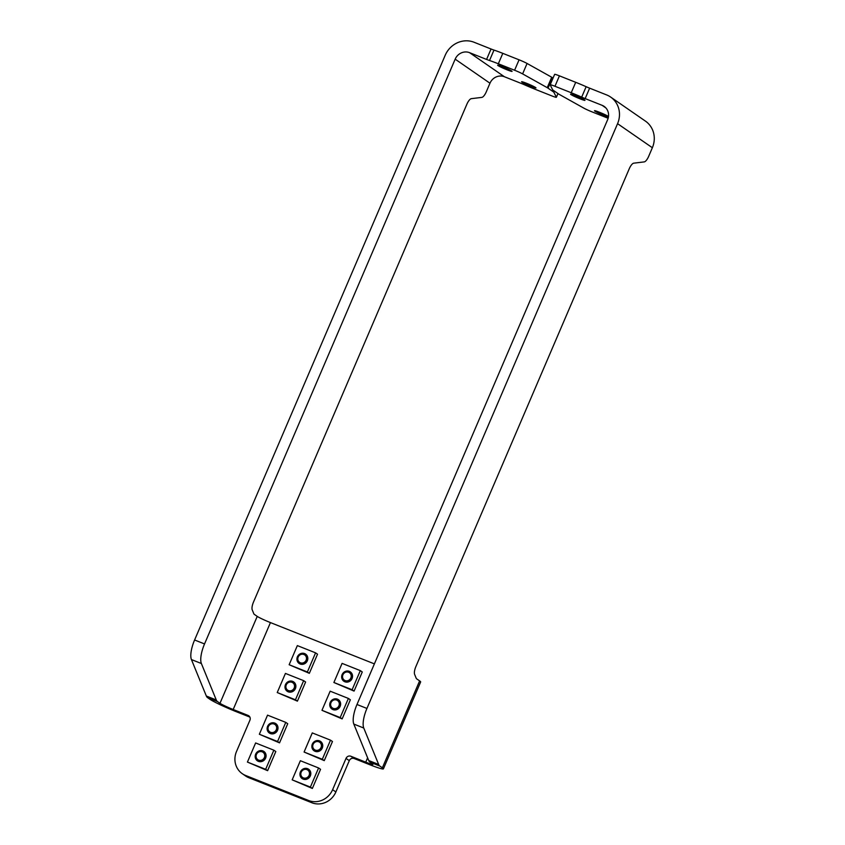 <?xml version="1.0" encoding="UTF-8"?>
<svg xmlns="http://www.w3.org/2000/svg" width="845" height="845" viewBox="0 0 845 845"><rect width="100%" height="100%" fill="white"/><g stroke="black" fill="none" stroke-linecap="round" stroke-linejoin="round"><path stroke-width="1.27" d="M338.919 705.797A4.521 4.246 124.7 0 1 331.451 707.033A4.521 4.246 124.7 0 1 334.525 699.85A4.521 4.246 124.7 0 1 338.919 705.797M330.363 706.589A5.429 5.091 124.7 0 1 335.38 699.079A5.429 5.091 124.7 0 1 339.975 706.293A5.429 5.091 124.7 0 1 330.363 706.589M264.379 757.553A4.521 4.246 124.7 0 1 256.901 758.789A4.521 4.246 124.7 0 1 259.985 751.606A4.521 4.246 124.7 0 1 264.379 757.553M255.813 758.356A5.429 5.091 124.7 0 1 260.841 750.846A5.429 5.091 124.7 0 1 265.425 758.049A5.429 5.091 124.7 0 1 255.813 758.356M255.539 758.43A5.693 5.334 -55.3 0 0 264.865 759.391A5.693 5.334 -55.3 0 0 261.506 750.582A5.693 5.334 -55.3 0 0 255.539 758.43M255.623 742.956L273.854 750.191L265.657 769.32L247.427 762.074L255.623 742.956M273.854 750.191L275.808 751.543L267.611 770.672L247.427 762.074M267.611 770.672L265.657 769.32M306.101 660.209A4.521 4.246 124.7 0 1 298.623 661.445A4.521 4.246 124.7 0 1 301.707 654.262A4.521 4.246 124.7 0 1 306.101 660.209M297.535 661.001A5.429 5.091 124.7 0 1 302.563 653.491A5.429 5.091 124.7 0 1 307.157 660.705A5.429 5.091 124.7 0 1 297.535 661.001M294.176 688.02A4.521 4.246 124.7 0 1 286.708 689.256A4.521 4.246 124.7 0 1 289.782 682.073A4.521 4.246 124.7 0 1 294.176 688.02M285.621 688.812A5.429 5.091 124.7 0 1 290.638 681.302A5.429 5.091 124.7 0 1 295.232 688.517A5.429 5.091 124.7 0 1 285.621 688.812M276.294 729.742A4.521 4.246 124.7 0 1 268.826 730.978A4.521 4.246 124.7 0 1 271.91 723.795A4.521 4.246 124.7 0 1 276.294 729.742M267.738 730.534A5.429 5.091 124.7 0 1 272.755 723.024A5.429 5.091 124.7 0 1 277.35 730.238A5.429 5.091 124.7 0 1 267.738 730.534M267.464 730.608A5.693 5.334 -55.3 0 0 276.78 731.58A5.693 5.334 -55.3 0 0 273.431 722.771A5.693 5.334 -55.3 0 0 267.464 730.608M267.548 715.145L285.768 722.38L277.572 741.498L259.352 734.263L267.548 715.145M285.768 722.38L287.733 723.732L279.537 742.861L259.352 734.263M279.537 742.861L277.572 741.498M321.037 747.519A4.521 4.246 124.7 0 1 313.569 748.754A4.521 4.246 124.7 0 1 316.643 741.561A4.521 4.246 124.7 0 1 321.037 747.519M312.481 748.311A5.429 5.091 124.7 0 1 317.498 740.801A5.429 5.091 124.7 0 1 322.093 748.005A5.429 5.091 124.7 0 1 312.481 748.311M309.112 775.33A4.521 4.246 124.7 0 1 301.644 776.566A4.521 4.246 124.7 0 1 304.728 769.383A4.521 4.246 124.7 0 1 309.112 775.33M300.556 776.122A5.429 5.091 124.7 0 1 305.573 768.612A5.429 5.091 124.7 0 1 310.168 775.826A5.429 5.091 124.7 0 1 300.556 776.122M350.844 677.975A4.521 4.246 124.7 0 1 343.366 679.222A4.521 4.246 124.7 0 1 346.45 672.029A4.521 4.246 124.7 0 1 350.844 677.975M342.278 678.778A5.429 5.091 124.7 0 1 347.306 671.268A5.429 5.091 124.7 0 1 351.89 678.472A5.429 5.091 124.7 0 1 342.278 678.778M521.925 82.102A7.837 0.581 23.2 0 1 521.576 81.743A7.837 0.581 23.2 0 1 529.002 84.299A7.837 0.581 23.2 0 1 535.983 87.912A7.837 0.581 23.2 0 1 529.804 85.884A7.837 0.581 23.2 0 1 521.925 82.102M570.914 94.534A7.837 0.581 23.2 0 1 570.555 94.165A7.837 0.581 23.2 0 1 577.991 96.721A7.837 0.581 23.2 0 1 584.962 100.344A7.837 0.581 23.2 0 1 578.783 98.316A7.837 0.581 23.2 0 1 570.914 94.534M608.442 116.885A7.837 0.581 23.2 0 1 601.545 114.36A7.837 0.581 23.2 0 1 594.838 111.075A7.837 0.581 23.2 0 1 594.479 110.706A7.837 0.581 23.2 0 1 600.594 112.712A7.837 0.581 23.2 0 1 608.495 116.483M498.001 65.572A7.837 0.581 23.2 0 1 497.642 65.202A7.837 0.581 23.2 0 1 505.078 67.758A7.837 0.581 23.2 0 1 512.059 71.381A7.837 0.581 23.2 0 1 505.88 69.343A7.837 0.581 23.2 0 1 498.001 65.572M557.943 93.541L556.369 97.228A7.584 0.56 23.2 0 1 556.369 97.291A7.584 0.56 23.2 0 1 551.574 95.802L535.308 89.338A22.762 1.679 -156.8 0 1 524.861 84.954A7.584 0.56 -156.8 0 0 521.376 83.486L504.391 76.737A11.376 10.668 124.7 0 0 489.973 83.222L455.17 59.161A11.376 10.668 124.7 0 1 469.588 52.675L486.583 59.435A7.584 0.56 -156.8 0 0 489.519 60.513L493.987 50.087A7.584 0.56 23.2 0 1 491.051 48.999L474.056 42.25A22.762 21.326 -55.3 0 0 445.23 55.21L194.593 639.992A18.96 6.464 111.7 0 0 191.435 659.565L201.374 663.515L216.278 699.977L206.338 696.026A18.96 6.464 111.7 0 0 207.49 697.59L210.035 699.354A22.762 1.679 -156.8 0 0 236.442 711.765L249.888 717.099M556.369 97.228L553.876 92.263L554.383 91.08M493.987 50.087A22.762 1.679 23.2 0 1 502.796 53.351L519.073 59.815L514.594 70.241A7.584 0.56 23.2 0 1 522.611 73.895L527.079 63.47A7.584 0.56 -156.8 0 0 519.073 59.815M527.079 63.47L551.711 77.233L547.233 87.669A7.584 0.56 23.2 0 1 548.025 88.144L552.493 77.719A7.584 0.56 -156.8 0 0 551.711 77.233M553.042 78.089L552.493 77.719M514.594 70.241L498.328 63.776A22.762 1.679 -156.8 0 0 489.519 60.513M608.136 118.268L591.944 111.836A7.584 0.56 23.2 0 1 583.927 108.181L559.305 94.418A7.584 0.56 23.2 0 1 558.513 93.932L553 90.119A7.584 0.56 23.2 0 1 552.662 89.823L550.169 84.849A7.584 0.56 23.2 0 1 550.169 84.796A7.584 0.56 23.2 0 1 554.964 86.275L559.432 75.849A7.584 0.56 -156.8 0 0 554.637 74.36L550.169 84.796M559.432 75.849L575.709 82.314A22.762 1.679 23.2 0 1 586.145 86.697L581.677 97.133A7.584 0.56 -156.8 0 0 585.162 98.59L589.63 88.165A7.584 0.56 23.2 0 1 586.145 86.697M382.373 767.809L379.817 766.056A18.96 6.464 -68.3 0 1 378.666 764.482L368.726 760.532A18.96 6.464 111.7 0 0 369.878 762.105L372.423 763.859A11.376 0.834 23.2 0 1 372.941 764.398A11.376 0.834 23.2 0 1 365.748 762.169L350.833 756.243A3.792 3.56 -55.3 0 0 346.027 758.398L332.613 789.695A18.96 17.777 124.7 0 1 308.594 800.49L245.631 775.478A18.96 17.777 124.7 0 1 242.293 773.693L245.557 775.953A18.96 17.777 -55.3 0 0 248.895 777.738L311.858 802.75A18.96 17.777 -55.3 0 0 335.877 791.945L349.291 760.658A3.792 3.56 124.7 0 1 354.097 758.493L369.011 764.419A22.762 1.679 -156.8 0 0 383.398 768.876A22.762 1.679 -156.8 0 0 382.373 767.809L419.627 680.89L416.648 678.831A7.584 2.588 111.7 0 1 416.184 678.208L414.631 674.394A7.584 2.588 111.7 0 1 415.888 666.568L629.25 168.768A7.584 2.588 111.7 0 1 633.739 163.169L644.196 161.902A7.584 2.588 -68.3 0 0 648.696 156.304L652.361 147.727L617.568 123.676A22.762 21.326 -55.3 0 0 610.618 97.048A22.762 21.326 -55.3 0 0 606.615 94.915L589.63 88.165M581.677 97.133A22.762 1.679 -156.8 0 0 571.231 92.739L554.964 86.275M554.024 90.827L553.538 91.957A7.584 0.56 23.2 0 1 553.876 92.263M553.538 91.957L548.025 88.144M547.233 87.669L522.611 73.895M368.726 760.532L353.823 724.08L363.762 728.031A18.96 6.464 -68.3 0 1 366.931 708.448L356.981 704.498L607.618 119.726A11.376 10.668 -55.3 0 0 604.154 106.417A11.376 10.668 -55.3 0 0 602.147 105.34L585.162 98.59M356.981 704.498A18.96 6.464 111.7 0 0 353.823 724.08M363.762 728.031L378.666 764.482M207.49 697.59L217.429 701.54A18.96 6.464 -68.3 0 1 216.278 699.977M206.338 696.026L191.435 659.565M201.374 663.515A18.96 6.464 -68.3 0 1 204.543 643.932L194.593 639.992M489.973 83.222L486.297 91.788A7.584 2.588 -68.3 0 1 481.808 97.397L471.352 98.654A7.584 2.588 111.7 0 0 466.862 104.262L253.5 602.052A7.584 2.588 111.7 0 0 252.232 609.889L253.796 613.702A7.584 2.588 111.7 0 0 254.26 614.326L257.229 616.385A11.376 0.834 -156.8 0 0 270.442 622.585L374.398 663.885M217.429 701.54L219.975 703.304A11.376 0.834 -156.8 0 0 233.188 709.504L270.442 622.585M610.618 97.048L645.422 121.11A22.762 21.326 124.7 0 1 652.361 147.727M455.17 59.161L204.543 643.932M419.627 680.89A22.762 1.679 23.2 0 1 420.652 681.957L383.398 768.876M617.568 123.676L366.931 708.448M242.293 773.693A18.96 17.777 124.7 0 1 236.505 751.511L249.919 720.225A3.792 3.56 -55.3 0 0 248.103 715.43L233.188 709.504M342.003 678.852A5.693 5.334 -55.3 0 0 351.33 679.813A5.693 5.334 -55.3 0 0 347.971 671.014A5.693 5.334 -55.3 0 0 342.003 678.852M342.088 663.378L360.319 670.624L352.122 689.742L333.891 682.496L342.088 663.378M360.319 670.624L362.273 671.976L354.076 691.094L333.891 682.496M354.076 691.094L352.122 689.742M300.281 776.196A5.693 5.334 -55.3 0 0 309.597 777.168A5.693 5.334 -55.3 0 0 306.249 768.359A5.693 5.334 -55.3 0 0 300.281 776.196M300.366 760.722L318.586 767.968L310.39 787.086L292.169 779.851L300.366 760.722M318.586 767.968L320.551 769.32L312.354 788.448L292.169 779.851M312.354 788.448L310.39 787.086M312.206 748.385A5.693 5.334 -55.3 0 0 321.522 749.357A5.693 5.334 -55.3 0 0 318.174 740.547A5.693 5.334 -55.3 0 0 312.206 748.385M312.28 732.911L330.511 740.157L322.315 759.275L304.084 752.039L312.28 732.911M330.511 740.157L332.465 741.509L324.269 760.627L304.084 752.039M324.269 760.627L322.315 759.275M285.346 688.886A5.693 5.334 -55.3 0 0 294.662 689.858A5.693 5.334 -55.3 0 0 291.314 681.049A5.693 5.334 -55.3 0 0 285.346 688.886M285.43 673.423L303.651 680.658L295.454 699.787L277.234 692.541L285.43 673.423M303.651 680.658L305.615 682.01L297.419 701.139L277.234 692.541M297.419 701.139L295.454 699.787M297.271 661.075A5.693 5.334 -55.3 0 0 306.587 662.047A5.693 5.334 -55.3 0 0 303.239 653.238A5.693 5.334 -55.3 0 0 297.271 661.075M297.345 645.601L315.576 652.847L307.379 671.965L289.148 664.73L297.345 645.601M315.576 652.847L317.53 654.199L309.333 673.317L289.148 664.73M309.333 673.317L307.379 671.965M330.089 706.663A5.693 5.334 -55.3 0 0 339.405 707.635A5.693 5.334 -55.3 0 0 336.056 698.826A5.693 5.334 -55.3 0 0 330.089 706.663M330.163 691.189L348.393 698.435L340.197 717.553L321.966 710.318L330.163 691.189M348.393 698.435L350.348 699.787L342.151 718.905L321.966 710.318M342.151 718.905L340.197 717.553M491.051 48.999L486.583 59.435M502.796 53.351L498.328 63.776M575.709 82.314L571.231 92.739M469.588 52.675L504.391 76.737M369.878 762.105L379.817 766.056M605.854 107.906L602.147 105.34M219.975 703.304L257.229 616.385M367.617 757.817L365.748 762.169M248.103 715.43L249.338 716.285M354.097 758.493L350.833 756.243M346.027 758.398L349.291 760.658M335.877 791.945L332.613 789.695M248.895 777.738L245.631 775.478M308.594 800.49L311.858 802.75M557.975 93.563L556.369 97.291"/></g></svg>
